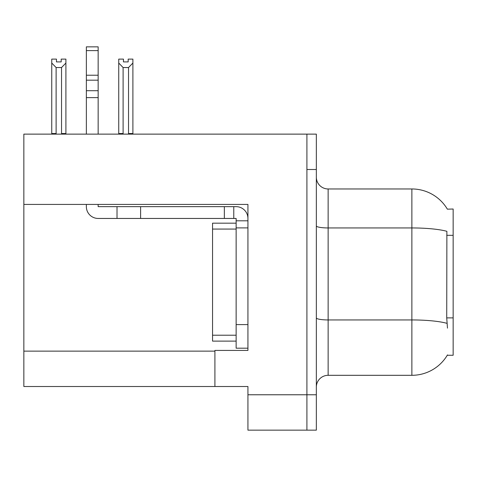 <?xml version="1.0" encoding="UTF-8"?>
<svg xmlns="http://www.w3.org/2000/svg" width="477" height="477" viewBox="0 0 477 477"><rect width="100%" height="100%" fill="white"/><g stroke="black" fill="none" stroke-linecap="round" stroke-linejoin="round"><path stroke-width="0.72" d="M23.85 204.418L247.933 204.418L247.933 350.422L214.912 350.422L214.912 386.513L23.85 386.513L23.85 134.126L306.908 134.126L306.908 430.153L247.933 430.153L247.933 394.771L306.908 394.771L306.908 430.153L316.34 430.153L316.34 394.771L306.908 394.771L306.908 169.508L316.34 169.508L316.34 394.771M214.912 386.513L247.933 386.513L247.933 394.771M447.36 209.164A41.278 41.278 0 0 0 411.872 188.964A41.278 41.278 0 0 1 447.36 209.164L453.15 209.015L453.15 355.258L447.271 355.258L447.48 354.906A41.278 41.278 0 0 1 411.872 375.31A41.278 41.278 0 0 0 447.271 355.258M316.34 387.103A11.794 11.794 0 0 1 328.134 375.31L411.872 375.31L411.872 188.964A41.278 41.278 0 0 1 447.271 209.015A41.278 41.278 0 0 0 411.872 188.964L328.134 188.964A11.794 11.794 0 0 1 316.34 177.17A11.794 11.794 0 0 0 328.134 188.964L328.134 375.31A11.794 11.794 0 0 0 316.34 387.103M447.48 328.134L446.722 317.885L446.889 231.321A41.278 7.167 180 0 0 411.872 227.946L328.134 227.946A11.794 2.045 -0 0 1 316.34 225.901M306.908 134.126L316.34 134.126L316.34 169.508M129.106 134.126L128.528 133.536L128.528 67.537L123.108 67.537L118.737 63.036L118.737 59.112L123.46 59.112L123.46 61.909L128.176 61.909L123.46 61.909M128.176 61.909L128.176 59.112L132.892 59.112L132.892 63.036L128.528 67.537M128.528 133.536L132.892 133.536L132.892 134.126L132.892 63.036M123.108 67.537L123.108 133.536L122.523 134.126M118.737 133.536L118.737 63.036L118.737 133.536L123.108 133.536M61.187 61.909L56.465 61.909L61.187 61.909L61.187 59.112L65.904 59.112L65.904 63.036L61.539 67.537L56.119 67.537L56.119 133.536L51.749 133.536L51.749 134.126M56.119 67.537L51.749 63.036L51.749 59.112L56.465 59.112L56.465 61.909M56.119 133.536L55.535 134.126M51.749 63.036L51.749 133.536M65.904 63.036L65.904 133.536L61.539 133.536L61.539 67.537M62.117 134.126L61.539 133.536M65.904 133.536L65.904 134.126M86.361 204.418L86.361 206.654A11.794 11.794 0 0 0 98.155 218.448L117.02 218.448L117.02 206.654L236.139 206.654A11.794 11.794 0 0 1 247.933 218.454M236.139 348.186L247.933 348.186L236.139 348.186L236.139 218.448L233.778 218.448L233.778 206.654M247.933 220.809L236.139 220.809M247.933 227.887L236.139 227.887L236.139 223.17L212.551 223.17L212.551 229.067L236.139 229.067M117.02 218.448L224.345 218.448L224.345 206.654M233.778 218.448L224.345 218.448M98.155 204.418L98.155 206.654L117.02 206.654M86.361 134.126L86.361 97.618L98.155 97.618L98.155 134.126M98.155 50.616L86.361 50.616L86.361 46.847L98.155 46.847L98.155 97.618M86.361 97.618L86.361 90.702L98.155 90.702M98.155 80.19L86.361 80.19L86.361 50.616M86.361 80.19L86.361 90.702M98.155 75.229L86.361 75.229M236.139 341.109L212.551 341.109L212.551 229.067M23.85 351.132L214.912 351.132M453.15 235.328L446.722 235.328M453.15 317.885L446.722 317.885M447.021 323.352A41.278 7.167 180 0 0 411.872 319.942L328.134 319.942A11.794 2.045 0 0 1 316.34 317.897M247.933 324.598L236.139 324.598M140.608 218.448L140.608 206.654M212.551 335.212L236.139 335.212"/></g></svg>
